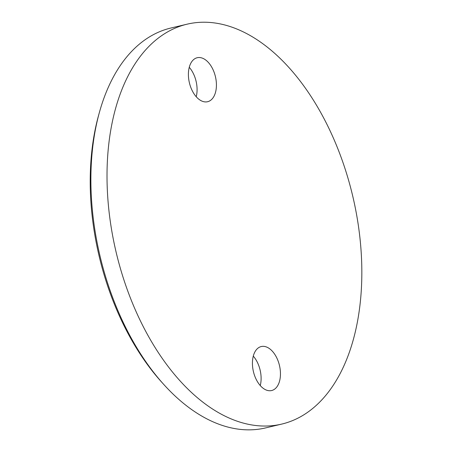 <?xml version="1.0" encoding="UTF-8"?>
<svg xmlns="http://www.w3.org/2000/svg" width="452" height="452" viewBox="0 0 452 452"><rect width="100%" height="100%" fill="white"/><g stroke="black" fill="none" stroke-linecap="round" stroke-linejoin="round"><path stroke-width="0.68" d="M163.641 384.319L161.511 381.957A201.366 119.147 -103.3 0 1 98.05 251.397A201.366 119.147 -103.3 0 1 98.468 115.785L99.31 112.717A205.479 121.577 76.7 0 0 98.886 251.097A205.479 121.577 76.7 0 0 163.641 384.319A205.479 121.577 76.7 0 0 265.663 427.897L281.782 424.078A205.479 121.577 -103.3 0 1 115 247.278A205.479 121.577 -103.3 0 1 187.066 24.188A205.479 121.577 -103.3 0 1 353.848 200.987A205.479 121.577 -103.3 0 1 281.782 424.078M253.301 371.086A22.6 13.374 -103.3 0 1 261.228 346.548A22.6 13.374 -103.3 0 1 279.579 365.996A22.6 13.374 -103.3 0 1 271.652 390.534A22.6 13.374 -103.3 0 1 253.301 371.086M253.284 356.119A22.6 13.374 -103.3 0 1 260.233 370.578A22.6 13.374 -103.3 0 1 260.256 385.55M189.275 82.27A22.6 13.374 -103.3 0 1 197.202 57.732A22.6 13.374 -103.3 0 1 215.547 77.179A22.6 13.374 -103.3 0 1 207.621 101.717A22.6 13.374 -103.3 0 1 189.275 82.27M189.252 67.297A22.6 13.374 -103.3 0 1 196.202 81.761A22.6 13.374 -103.3 0 1 196.224 96.734M187.066 24.188L170.946 28.007A205.479 121.577 76.7 0 0 99.31 112.717"/></g></svg>
